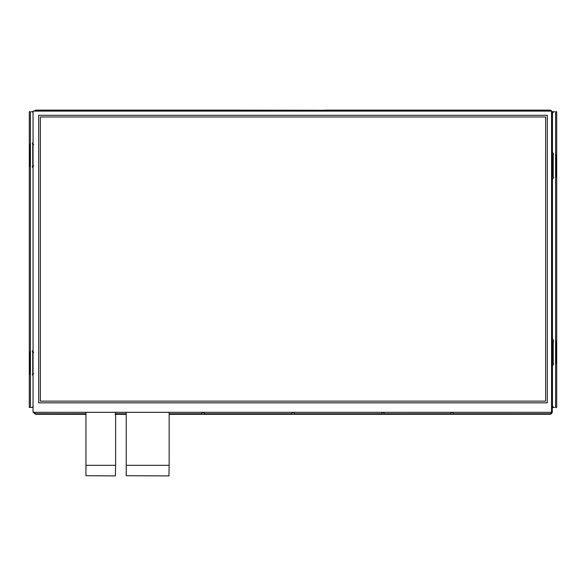 <?xml version="1.0" encoding="UTF-8"?>
<svg xmlns="http://www.w3.org/2000/svg" width="586" height="586" viewBox="0 0 586 586"><rect width="100%" height="100%" fill="white"/><g stroke="black" fill="none" stroke-linecap="round" stroke-linejoin="round"><path stroke-width="0.88" d="M132.956 111.098L132.956 110.673L36.347 110.673A2.117 2.117 0 0 0 35.079 111.098M452.538 412.317A1.062 1.062 0 0 1 453.044 413.218L453.044 413.745L549.653 413.745A2.117 2.117 0 0 0 551.77 411.628L551.551 355.504M551.551 353.387L551.551 260.118M551.551 152.008L551.77 112.79A2.117 2.117 0 0 0 551.551 111.845M169.149 413.745L202.009 413.745L202.009 413.218A1.062 1.062 0 0 1 202.507 412.317M293.557 412.317A1.062 1.062 0 0 1 294.062 413.218L294.062 413.745L381.874 413.745L381.874 413.218A1.062 1.062 0 0 1 382.372 412.317M203.628 412.317A1.062 1.062 0 0 1 204.126 413.218L204.126 413.745L291.938 413.745L291.938 413.218A1.062 1.062 0 0 1 292.443 412.317M551.551 257.994L551.551 154.125M344.934 111.098L344.934 110.673L241.066 110.673L241.066 111.098M550.921 111.098A2.117 2.117 0 0 0 549.653 110.673L453.044 110.673L453.044 111.098M450.92 111.098L450.92 110.673L347.051 110.673L347.051 111.098M383.493 412.317A1.062 1.062 0 0 1 383.991 413.218L383.991 413.745L450.92 413.745L450.92 413.218A1.062 1.062 0 0 1 451.425 412.317M552.078 111.736L554.583 111.736A2.117 2.117 0 0 0 552.459 113.852L552.459 151.715A2.117 2.117 0 0 0 553.206 153.32A1.062 1.062 0 0 1 553.257 154.887L553.257 176.686A1.062 1.062 0 0 1 553.206 178.254A2.117 2.117 0 0 0 552.459 179.865L552.459 338.254A2.117 2.117 0 0 0 553.206 339.865A1.062 1.062 0 0 1 553.257 341.426L553.257 363.232A1.062 1.062 0 0 1 553.206 364.792A2.117 2.117 0 0 0 552.459 366.404L552.459 405.322A2.117 2.117 0 0 0 554.583 407.438L552.305 407.438M556.7 363.459L555.587 363.459L555.587 407.438L556.7 407.438L556.7 111.736L555.587 111.736L555.587 154.66L556.7 154.66M555.587 363.459L555.587 341.199L556.7 341.199M555.587 341.199L555.587 154.66M555.85 341.199L555.85 363.459M555.85 154.66L555.85 176.913M555.587 176.913L556.7 176.913M553.257 154.887L552.305 155.18L552.305 176.393L553.257 176.686M553.257 341.426L552.305 341.719L552.305 362.924M553.257 363.232L552.305 362.939M169.149 414.331L549.653 414.28A2.652 2.652 0 0 0 552.305 411.628L552.305 112.79A2.652 2.652 0 0 0 549.653 110.146L324.798 110.146M555.587 345.33L555.638 343A1.062 1.062 0 0 1 555.85 342.37L555.587 342.363M555.638 345.322L555.85 345.33A1.062 1.062 0 0 1 555.638 344.693A0.85 0.85 0 0 1 555.587 344.693M555.638 342.37L555.638 343L555.777 342.48M238.949 111.098L238.949 110.673L135.08 110.673L135.08 111.098M450.92 413.745L450.92 414.28L383.991 414.28L383.991 413.745M381.874 413.745L381.874 414.28L294.062 414.28L450.993 414.119M452.978 414.119L453.044 413.745M291.938 414.28L204.126 414.28L291.945 414.243M202.009 414.28L169.149 414.28L202.009 414.28M126.224 414.28L115.625 414.28L126.224 414.28M34.347 412.317A2.117 2.117 0 0 0 36.347 413.745L36.347 414.28A2.652 2.652 0 0 1 33.79 412.317A2.652 2.652 0 0 0 36.347 414.28L85.952 414.331M544.885 414.28L547.002 414.28M38.998 414.28L41.115 414.28M126.224 414.331L115.625 414.331M202.009 413.745L202.075 414.119M204.06 414.119L204.126 413.745M291.938 413.745L292.011 414.119M293.989 414.119L294.062 413.745M383.925 414.119L381.94 414.119M33.05 112.497A2.117 2.117 0 0 0 31.417 111.736L33.05 111.736M33.05 407.438L29.3 407.438L29.3 351.798L30.413 351.798L30.413 374.058L29.3 374.058M344.949 110.227L345.996 110.146M347.051 110.153L344.934 110.673M347.051 110.673L346.985 110.3M450.92 110.146L450.92 110.673M241.066 110.673L241.066 110.146L238.949 110.146L241 110.3M241.066 110.146L345 110.3M239.015 110.3L238.949 110.673M135.08 110.673L135.08 110.146L132.956 110.146L135.007 110.3M238.949 110.146L135.08 110.146M133.022 110.3L132.956 110.673M132.956 110.146L36.347 110.146A2.652 2.652 0 0 0 34.31 111.098A2.652 2.652 0 0 1 36.347 110.146L36.347 110.673M30.15 166.314L30.15 144.061M30.15 374.058L30.15 351.798M30.413 144.061L30.413 166.314L29.3 166.314L29.3 144.061L30.413 144.061L30.413 111.736L29.3 111.736L29.3 144.061M30.413 374.058L30.413 407.438L31.417 407.438A2.117 2.117 0 0 0 33.05 406.677M33.05 375.648A2.117 2.117 0 0 0 32.794 375.392A1.062 1.062 0 0 1 32.743 373.831L33.695 373.538M33.05 350.201A2.117 2.117 0 0 1 32.794 350.465A1.062 1.062 0 0 0 32.743 352.025L33.695 352.318M33.05 167.911A2.117 2.117 0 0 0 32.794 167.655A1.062 1.062 0 0 1 32.743 166.087L33.695 165.801M33.05 142.464A2.117 2.117 0 0 1 32.794 142.72A1.062 1.062 0 0 0 32.743 144.288L33.695 144.581M29.3 166.314L29.3 351.798M450.993 110.3L453.044 110.153M453.044 110.673L452.978 110.3M552.29 152.008L551.77 152.008M552.144 152.074L552.305 154.125M551.77 154.125L552.144 154.059M552.305 257.994L551.77 257.994M552.144 258.067L552.305 260.118M551.77 260.118L552.144 260.052M552.144 353.453L552.305 355.504L552.305 353.387L551.77 353.387M551.77 355.504L552.144 355.438M126.224 465.313L169.149 465.313L168.944 475.913L126.224 475.7L126.224 412.317M85.952 465.313L115.625 465.313L115.413 475.913L85.952 475.7L85.952 412.317M169.149 465.313L169.149 412.317M115.625 465.313L115.625 412.317M545.625 401.132L545.625 116.98L40.375 116.98L40.375 401.132L545.625 401.132M547.287 402.831L38.713 402.831L38.713 115.274L547.287 115.274L547.287 402.831M33.05 111.098L33.05 412.317L551.551 412.317L551.551 111.098L33.05 111.098M36.347 413.745L85.952 413.745M115.625 413.745L126.224 413.745M549.653 413.745L549.653 414.28A2.652 2.652 0 0 0 552.305 411.628L551.77 411.628M451.132 414.068L450.92 413.218M451.132 413.218A0.85 0.85 0 0 1 451.982 412.368A0.85 0.85 0 0 1 452.832 413.218L453.044 413.218M452.832 413.218L452.832 414.068M202.221 414.068L202.009 413.218M202.221 413.218A0.85 0.85 0 0 1 203.071 412.368A0.85 0.85 0 0 1 203.913 413.218L204.126 413.218M203.913 413.218L203.913 414.068M292.15 414.068L291.938 413.218M292.15 413.218A0.85 0.85 0 0 1 293 412.368A0.85 0.85 0 0 1 293.85 413.218L294.062 413.218M293.85 413.218L293.85 414.068M382.087 414.068L381.874 413.218M382.087 413.218A0.85 0.85 0 0 1 382.929 412.368A0.85 0.85 0 0 1 383.779 413.218L383.991 413.218M383.779 413.218L383.779 414.068M346.839 110.358L346.839 111.098M345.147 111.098L345.147 110.358M240.853 110.358L240.853 111.098M239.161 111.098L239.161 110.358M134.868 110.358L134.868 111.098M133.169 111.098L133.169 110.358M30.413 166.314L30.413 351.798M32.743 373.831L32.743 352.025M32.743 166.087L32.743 144.288M549.653 110.673L549.653 110.146M452.832 110.358L452.832 111.098M451.132 111.098L451.132 110.358M551.77 112.79L552.305 112.79M552.093 153.913L551.551 153.913M551.551 152.221L552.093 152.221M552.093 259.906L551.551 259.906M551.551 258.206L552.093 258.206M552.093 355.292L551.551 355.292M551.551 353.6L552.093 353.6M89.636 110.146L88.947 110.146M93.606 110.146L94.295 110.146M211.524 110.146L210.835 110.146M215.494 110.146L216.183 110.146M492.394 110.146L491.705 110.146M496.364 110.146L497.053 110.146M370.506 110.146L369.817 110.146M374.476 110.146L375.165 110.146M114.988 414.28L115.867 414.28M552.305 181.55L552.305 182.239M552.305 177.58L552.305 176.891M552.305 340.532L552.305 341.228M552.305 336.562L552.305 335.873"/></g></svg>
